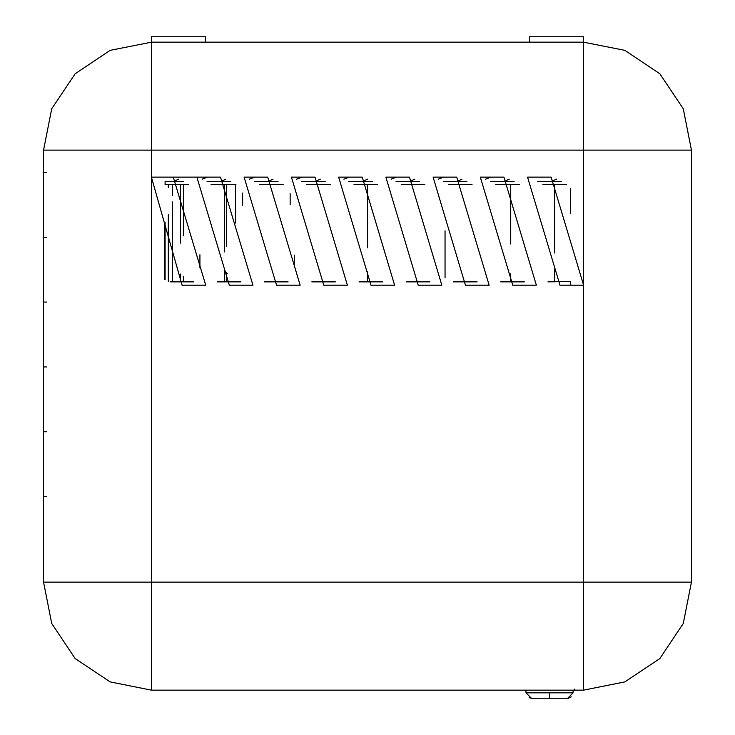 <?xml version="1.0" encoding="UTF-8"?>
<svg xmlns="http://www.w3.org/2000/svg" width="735" height="735" viewBox="0 0 735 735"><rect width="100%" height="100%" fill="white"/><g stroke="black" fill="none" stroke-linecap="round" stroke-linejoin="round"><path stroke-width="1.1" d="M566.538 184.696L542.926 184.696M519.305 184.696L495.693 184.696M472.072 184.696L448.451 184.696M424.839 184.696L401.218 184.696M377.606 184.696L353.985 184.696M330.373 184.696L306.752 184.696M283.131 184.696L259.519 184.696M235.898 184.696L211.009 184.696M188.665 184.696L165.081 184.696L165.081 181.453L183.511 181.453M170.07 281.891L193.691 281.891M217.312 281.891L240.924 281.891M264.545 281.891L288.157 281.891M359.011 281.891L382.632 281.891M500.71 281.891L524.331 281.891M547.952 281.891L570.424 281.45M561.384 181.453L537.772 181.453M514.151 181.453L490.53 181.453M466.918 181.453L443.297 181.453M419.685 181.453L396.064 181.453M372.452 181.453L348.831 181.453M325.21 181.453L301.598 181.453M277.977 181.453L254.365 181.453M230.744 181.453L207.132 181.453M335.39 281.891L311.778 281.891M429.865 281.891L406.244 281.891M477.098 281.891L453.477 281.891M570.424 281.891L570.424 285.134L559.859 285.134M536.238 285.134L512.626 285.134M489.005 285.134L465.393 285.134M441.772 285.134L418.151 285.134M394.539 285.134L370.918 285.134M347.306 285.134L323.685 285.134M300.073 285.134L276.452 285.134M252.84 285.134L229.219 285.134M205.598 285.134L181.986 285.134M583.572 285.152L559.951 285.152L527.555 177.153L551.167 177.153L583.572 285.152L583.498 690.147L624.833 681.933L659.865 658.514L683.284 623.482L691.497 582.148L43.503 582.148L51.716 623.482L75.135 658.514L110.167 681.933L151.502 690.147L151.502 582.148L43.503 582.148L51.716 623.482L75.135 658.514L110.167 681.933L151.502 690.147L583.498 690.147L624.833 681.933L659.865 658.514L683.284 623.482L691.497 582.148L151.502 582.148L151.502 42.152L205.497 42.152L205.497 36.75L151.502 36.75L151.502 42.152L110.167 50.375L75.135 73.785L51.716 108.817L43.503 150.151L691.497 150.151L683.284 108.817L659.865 73.785L624.833 50.375L583.498 42.152L583.498 285.134M549.541 698.25L549.541 692.848L526.003 692.848L531.396 698.25L567.677 698.25L571.251 696.899L568.375 698.204L561.632 698.25M151.566 177.153L173.295 177.153L205.699 285.152L182.078 285.152L151.566 177.815L151.566 177.153L203.953 177.153M43.503 582.148L43.503 150.151L51.716 108.817L75.135 73.785L110.167 50.375L151.502 42.152L583.498 42.152L529.503 42.152L529.503 36.75L583.498 36.75L583.498 42.152L624.833 50.375L659.865 73.785L683.284 108.817L691.497 150.151L691.497 582.148M567.677 698.25L573.079 692.848L549.541 692.848M529.117 697.717L531.405 698.25M183.355 281.891L183.355 276.489M183.355 235.862L183.355 184.696M180.498 281.891L180.498 274.072M180.498 243.12L180.498 184.696M235.586 223.036L235.586 184.696M226.444 281.891L226.444 272.685M226.444 246.354L226.444 184.696M224.395 281.891L224.395 269.754M224.395 251.885L224.395 184.696M290.095 204.569L290.095 193.663M367.583 281.891L367.583 271.996M367.583 247.787L367.583 184.696M445.079 277.812L445.079 230.762M510.77 281.891L510.77 273.705M510.77 244.029L510.77 184.696M554.668 281.891L554.668 269.056M554.668 253.005L554.668 184.696M168.306 281.202L168.306 214.758M168.306 187.6L168.306 184.696M227.17 273.493L226.444 274.082L227.17 273.503M165.081 279.732L165.081 222.209M522.622 285.152L523.109 285.134M244.149 177.153L267.76 177.153L300.165 285.152L276.544 285.152L244.149 177.153M433.08 177.153L456.701 177.153L489.106 285.152L465.485 285.152L433.08 177.153M480.322 177.153L503.934 177.153L536.339 285.152L512.718 285.152L480.322 177.153M291.382 177.153L315.003 177.153L347.398 285.152L323.786 285.152L291.382 177.153M196.916 177.153L220.528 177.153L252.932 285.152L229.311 285.152L196.916 177.153M385.847 177.153L409.469 177.153L441.864 285.152L418.252 285.152L385.847 177.153M338.614 177.153L362.236 177.153L394.631 285.152L371.019 285.152L338.614 177.153M490.925 177.153L485.624 179.147M457.087 181.453L462.003 179.147M301.984 177.153L296.683 179.147M268.156 181.453L273.071 179.147M254.751 177.153L249.45 179.147M205.699 285.152L198.827 285.134M220.923 181.453L225.829 179.147M443.692 177.153L438.382 179.147M409.854 181.453L414.77 179.147M504.32 181.453L509.236 179.147M349.217 177.153L343.916 179.147M315.388 181.453L320.304 179.147M207.518 177.153L202.217 179.147M173.69 181.453L178.596 179.147M396.45 177.153L391.149 179.147M362.621 181.453L367.537 179.147M536.339 285.152L529.466 285.134M551.562 181.453L556.468 179.147M561.283 698.25L562.11 698.25M563.901 698.25L564.48 698.25M534.593 698.25L535.163 698.25M536.954 698.25L537.781 698.25M46.737 172.514L43.503 172.514M46.737 237.313L43.503 237.313M46.737 302.113L43.503 302.113M46.737 366.912L43.503 366.912M46.737 431.711L43.503 431.711M46.737 496.511L43.503 496.511M172.55 281.891L172.55 201.914M172.55 195.786L172.55 184.696M199.902 267.898L199.902 254.76M242.642 205.387L242.642 193.066M294.266 267.632L294.266 255.128M570.424 213.288L570.424 188.307M164.75 279.557L164.75 223.017M573.079 690.147L573.079 692.848M526.003 690.147L526.003 692.848M574.164 689.072L575.239 690.147"/></g></svg>
